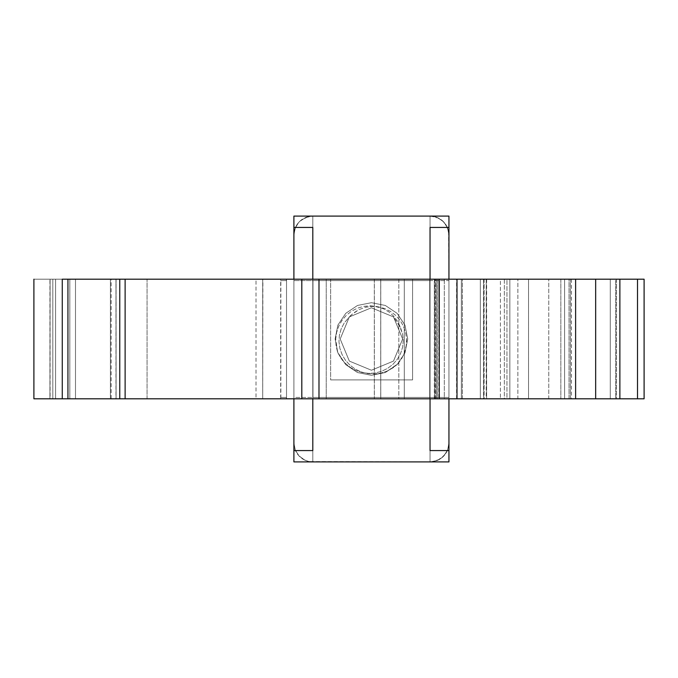 <?xml version="1.0" encoding="UTF-8"?>
<svg xmlns="http://www.w3.org/2000/svg" width="678" height="678" viewBox="0 0 678 678"><rect width="100%" height="100%" fill="white"/><g stroke="black" fill="none" stroke-linecap="round" stroke-linejoin="round"><path stroke-width="0.51" stroke-dasharray="3.39 2.54" d="M65.766 279.2L286.523 279.2L286.523 397.427L280.853 397.427L280.853 280.573L286.523 280.573L286.523 398.8L262.7 398.8L293.896 398.8L293.896 461.904L448.946 461.904L448.946 398.8L480.338 398.8L480.338 279.2L448.946 279.2L448.946 216.096L293.896 216.096L293.896 279.2L262.7 279.2L262.7 398.8L280.658 398.8L280.658 279.2L256.013 279.2L262.7 279.2L262.886 280.573L262.7 398.8L33.9 398.8L33.9 279.2L33.9 398.8L33.9 279.2L52.808 279.2L52.808 398.8L52.808 279.2L52.808 398.8L33.9 398.8L52.808 398.8L52.808 279.2L33.9 279.2L33.9 398.8L52.808 398.8L33.9 398.8L33.9 279.2L262.7 279.2L262.7 398.8L33.9 398.8L33.9 279.2L262.7 279.2L262.7 398.8L49.926 398.8L55.596 398.8L55.596 279.2L49.926 279.2L49.926 398.8L62.698 398.8L62.266 398.8L62.266 279.2L62.698 279.2L62.266 279.2L62.266 398.8L286.523 398.8L286.523 279.2L147.067 279.2L147.067 398.8L429.725 398.8L429.725 279.2L147.067 279.2L456.489 279.2L436.276 279.2L436.285 398.8L436.157 279.2L439.514 279.2L301.803 279.2L326.22 279.2L326.22 398.8L301.803 398.8L616.378 398.8L294.142 398.8M115.98 279.2L115.98 398.8L111.141 398.8L111.141 279.2L116.082 279.2L69.826 279.2L116.082 279.2L110.412 279.2L110.412 398.8L116.082 398.8L75.495 398.8L116.082 398.8L115.98 279.2L116.082 398.8L69.826 398.8L75.495 398.8L75.495 279.2L110.412 279.2L110.412 398.8L110.412 279.2L69.826 279.2L69.826 398.8L75.495 398.8L75.495 279.2L75.495 398.8L69.826 398.8L69.826 279.2L69.826 398.8L69.826 279.2L75.495 279.2L75.495 398.8L110.412 398.8L110.412 279.2L116.082 279.2L111.141 279.2L111.141 398.8L115.98 398.8L115.98 279.2M63.927 279.2L62.698 279.2L63.927 279.2M301.803 398.8L439.022 398.8L439.022 279.2L439.514 279.2L439.514 398.8L439.514 279.2L436.285 279.2L436.285 398.8L439.514 398.8L439.022 398.8L439.022 279.2L301.803 279.2L616.378 279.2L412.58 279.2L412.58 280.573L429.852 280.573L429.852 397.427L312.99 397.427L312.99 280.573L330.644 280.573L330.644 279.2L480.338 279.2L480.338 398.8L430.038 398.8L430.038 450.565L430.038 398.8L312.804 398.8L312.804 450.565L312.804 398.8L448.946 398.8L448.946 461.904L293.896 461.904L293.896 398.8L312.804 398.8L262.7 398.8L262.7 397.427L262.7 398.8L262.7 397.427L262.7 398.8L256.013 398.8L256.013 279.2L49.926 279.2L62.266 279.2L62.266 398.8L62.266 279.2L62.266 398.8L55.596 398.8L55.596 279.2L62.266 279.2L62.266 398.8M480.338 398.8L644.1 398.8L456.701 398.8L456.701 279.2L644.1 279.2L560.859 279.2L560.859 398.8L560.859 279.2L456.701 279.2L462.371 279.2L456.701 279.2L456.701 398.8L456.701 279.2L456.701 398.8L462.371 398.8L462.371 279.2L480.338 279.2L462.371 279.2L462.371 398.8L480.338 398.8L480.338 279.2L480.338 398.8M619.878 398.8L595.665 398.8L619.878 398.8L615.726 398.8L615.726 279.2L619.878 279.2L595.665 279.2L615.726 279.2L595.665 279.2L595.665 398.8L619.878 398.8M65.766 398.8L62.698 398.8L67.936 398.8L67.936 279.2L119.76 279.2L119.76 398.8L125.125 398.8L125.125 279.2L119.76 279.2L119.76 398.8L67.936 398.8L67.936 279.2L62.266 279.2M429.725 279.2L429.725 398.8L435.386 398.8L435.386 279.2L429.725 279.2M435.386 398.8L435.386 279.2L456.514 279.2L444.319 279.2L444.319 398.8L456.514 398.8L435.386 398.8M444.319 279.2L444.319 398.8L437.505 398.8L437.505 279.2L444.319 279.2M437.505 279.2L436.157 279.2L436.157 398.8L437.505 398.8L437.505 279.2M637.506 279.2L595.665 279.2L595.665 398.8L615.726 398.8L615.726 279.2L619.878 279.2M380.731 279.2L326.22 279.2L326.22 398.8L380.731 398.8L380.731 279.2L380.765 398.8L380.731 279.2M380.765 279.2L380.765 398.8L374.324 398.8L374.324 279.2L380.765 279.2M374.324 279.2L374.366 398.8L374.324 279.2M374.366 279.2L374.366 398.8L398.817 398.8L398.817 279.2L374.366 279.2M398.817 279.2L398.817 398.8L404.291 398.8L404.291 279.2L398.817 279.2M438.827 279.2L404.291 279.2L404.291 398.8L438.827 398.8L438.827 279.2L439.073 398.8L438.827 279.2M439.073 279.2L439.073 398.8L434.335 398.8L434.335 279.2L439.073 279.2M434.335 279.2L434.674 398.8L434.335 279.2M434.674 279.2L434.674 398.8L457.345 398.8L457.345 279.2L434.674 279.2M457.345 279.2L457.345 398.8L461.371 398.8L461.371 279.2L457.345 279.2M486.211 279.2L461.371 279.2L461.371 398.8L486.211 398.8L486.211 279.2L486.626 398.8L486.211 279.2M486.626 279.2L486.626 398.8L483.541 398.8L483.541 279.2L486.626 279.2M483.541 279.2L483.541 398.8L484.126 398.8L484.126 279.2L483.541 279.2M484.126 279.2L484.126 398.8L504.347 398.8L504.347 279.2L484.126 279.2M504.347 279.2L504.347 398.8L506.958 398.8L506.958 279.2L504.347 279.2M528.535 279.2L506.958 279.2L506.958 398.8L528.535 398.8L528.535 279.2L528.535 398.8L548.765 398.8L548.765 279.2L528.535 279.2M610.285 279.2L548.765 279.2L548.765 398.8L610.285 398.8L610.285 279.2L610.285 398.8L616.378 398.8L616.378 279.2L610.285 279.2M616.378 279.2L616.378 398.8L564.588 398.8L564.588 279.2L616.378 279.2M564.588 279.2L564.588 398.8L569.045 398.8L569.045 279.2L564.588 279.2M570.359 279.2L569.045 279.2L569.045 398.8L571.461 398.8L570.359 398.8L570.359 279.2L570.359 398.8L517.865 398.8L517.865 279.2L570.359 279.2M509.856 279.2L517.865 279.2L517.865 398.8L509.856 398.8L509.856 279.2L509.856 398.8L500.406 398.8L500.406 279.2L509.856 279.2M147.067 398.8L147.067 279.2L330.644 279.2L330.644 379.892L412.58 379.892L412.58 279.2L500.406 279.2L500.406 398.8L147.067 398.8M49.926 398.8L50.096 279.2L49.926 398.8M50.096 279.2L256.013 279.2L256.013 398.8L50.096 398.8L50.096 279.2M125.125 398.8L125.125 279.2L286.523 279.2L286.523 398.8L125.125 398.8M430.038 461.904L430.038 216.096L312.804 216.096L312.804 461.904L430.038 461.904L309.117 461.54L305.566 460.464L299.43 456.37L295.337 450.234L293.896 442.997L293.896 235.003L295.337 227.766L297.083 224.494L299.43 221.63L305.566 217.536L312.804 216.096L430.038 216.096L437.276 217.536L443.412 221.63L447.505 227.766L448.946 235.003L448.946 442.997L447.505 450.234L443.412 456.37L437.276 460.464L430.038 461.904L434.284 461.421L438.107 460.099L441.344 458.15L446.099 452.989L448.607 446.556L448.946 442.997L448.946 235.003L447.65 228.113L444.014 222.265L438.124 217.909L434.31 216.579L430.038 216.096A18.908 18.908 0 0 1 448.946 235.003L448.946 397.427L430.038 397.427L430.038 280.573L448.946 280.573L448.946 442.997A18.908 18.908 0 0 1 430.038 461.904L312.804 461.904L430.038 461.904L430.038 216.096L312.804 216.096L308.566 216.579L301.498 219.85L298.845 222.248L295.913 226.511L294.235 231.444L293.896 235.003L293.896 442.997L295.193 449.887L298.829 455.735L304.719 460.091L308.541 461.421L312.804 461.904A18.908 18.908 0 0 1 293.896 442.997L293.896 280.573L312.804 280.573L312.804 397.427L293.896 397.427L293.896 235.003A18.908 18.908 0 0 1 312.804 216.096L430.038 216.096L430.038 461.904L430.038 397.427L448.946 397.427L448.946 442.997L447.641 449.912L443.997 455.752L441.344 458.15L434.284 461.421L430.038 461.904M400.545 327.72L402.596 334.008L403.283 340.619L402.596 347.195L400.588 353.509L397.325 359.289L392.977 364.272L387.714 368.315L381.782 371.239L375.383 372.951L368.764 373.383L362.205 372.553L355.899 370.485L350.119 367.29L345.026 363.035L340.805 357.942L337.568 352.111L336.042 345.67L335.712 339.042L336.61 332.5L338.729 326.203L341.983 320.457L346.28 315.389L351.433 311.261L357.331 308.202L363.688 306.363L370.29 305.795L376.892 306.549L383.163 308.617L388.926 311.931L393.876 316.329L397.808 321.66L400.545 327.72L393.503 316.914L371.425 307.77L349.339 316.914L340.195 339L349.339 361.086L371.425 370.23L393.503 361.086L402.647 339L393.503 316.914L371.425 307.77L349.339 316.914L340.195 339L349.339 361.086L371.425 370.23L393.503 361.086L402.647 339L393.503 316.914L371.425 307.77L349.339 316.914L340.195 339L349.339 361.086L371.425 370.23L393.503 361.086L402.647 339L393.503 316.914L371.425 307.77L349.339 316.914L340.195 339L349.339 361.086L371.425 370.23L393.503 361.086L402.647 339L393.503 316.914L371.425 307.77L349.339 316.914L340.195 339L349.339 361.086L371.425 370.23L393.503 361.086L402.647 339L393.503 316.914L371.425 307.77L349.339 316.914L340.195 339L349.339 361.086L371.425 370.23L393.503 361.086L402.647 339L393.503 316.914L371.425 307.77L349.339 316.914L340.195 339L349.339 361.086L371.425 370.23L393.503 361.086L402.647 339L393.503 316.914L371.425 307.77L349.339 316.914L340.195 339L349.339 361.086L371.425 370.23L393.503 361.086L402.647 339L393.503 316.914L371.425 307.77L349.339 316.914L340.195 339L349.339 361.086L371.425 370.23L393.503 361.086L402.647 339L393.503 316.914L371.425 307.77L349.339 316.914L340.195 339L349.339 361.086L371.425 370.23L393.503 361.086L402.647 339L393.503 316.914L371.425 307.77L349.339 316.914L340.195 339L349.339 361.086L371.425 370.23L393.503 361.086L402.647 339L393.503 316.914L371.425 307.77L349.339 316.914L340.195 339L349.339 361.086L371.425 370.23L393.503 361.086L402.647 339L393.503 316.914L371.425 307.77L349.339 316.914L340.195 339L349.339 361.086L371.425 370.23L393.503 361.086L402.647 339L393.503 316.914L371.425 307.77L349.339 316.914L340.195 339L349.339 361.086L371.425 370.23L393.503 361.086L402.647 339L393.503 316.914L371.425 307.77L349.339 316.914L340.195 339L349.339 361.086L371.425 370.23L393.503 361.086L402.647 339L393.503 316.914L371.425 307.77L349.339 316.914L344.212 322.991L341.161 328.872L339.39 335.246L338.975 341.873L339.898 348.416L342.119 354.679L345.534 360.349L350.018 365.239L355.365 369.171L361.34 371.993L367.781 373.62L374.375 373.976L380.96 373.103L387.231 371.027L393.037 367.815L398.139 363.586L385.316 372.544L371.425 375.307L357.526 372.544L345.755 364.671L337.881 352.891L335.118 339L337.881 325.109L345.755 313.329L357.526 305.456L371.425 302.693L385.316 305.456L397.096 313.329L404.961 325.109L407.724 339L404.961 352.891L397.096 364.671L385.316 372.544L371.425 375.307L357.526 372.544L345.755 364.671L337.881 352.891L335.118 339L337.881 325.109L345.755 313.329L357.526 305.456L371.425 302.693L385.316 305.456L397.096 313.329L404.961 325.109L407.724 339L404.961 352.891L397.096 364.671L385.316 372.544L371.425 375.307L357.526 372.544L345.755 364.671L337.881 352.891L335.118 339L337.881 325.109L345.755 313.329L357.526 305.456L371.425 302.693L385.316 305.456L397.096 313.329L404.961 325.109L407.724 339L404.961 352.891L397.096 364.671L385.316 372.544L371.425 375.307L357.526 372.544L345.755 364.671L337.881 352.891L335.118 339L337.881 325.109L345.755 313.329L357.526 305.456L371.425 302.693L385.316 305.456L397.096 313.329L404.961 325.109L407.724 339L404.961 352.891L397.096 364.671L385.316 372.544L371.425 375.307L357.526 372.544L345.755 364.671L337.881 352.891L335.118 339L337.881 325.109L345.755 313.329L357.526 305.456L371.425 302.693L385.316 305.456L397.096 313.329L404.961 325.109L407.724 339L404.961 352.891L397.096 364.671L385.316 372.544L371.425 375.307L357.526 372.544L345.755 364.671L337.881 352.891L335.118 339L337.881 325.109L345.755 313.329L357.526 305.456L371.425 302.693L385.316 305.456L397.096 313.329L404.961 325.109L407.724 339L404.961 352.891L397.096 364.671L385.316 372.544L371.425 375.307L357.526 372.544L345.755 364.671L337.881 352.891L335.118 339L337.881 325.109L345.755 313.329L357.526 305.456L371.425 302.693L385.316 305.456L397.096 313.329L404.961 325.109L407.724 339L404.961 352.891L397.096 364.671L385.316 372.544L371.425 375.307L357.526 372.544L345.755 364.671L337.881 352.891L335.118 339L337.881 325.109L345.755 313.329L357.526 305.456L371.425 302.693L385.316 305.456L397.096 313.329L404.961 325.109L407.724 339L404.961 352.891L397.096 364.671L385.316 372.544L371.425 375.307L357.526 372.544L345.755 364.671L337.881 352.891L335.118 339L337.881 325.109L345.755 313.329L357.526 305.456L371.425 302.693L385.316 305.456L397.096 313.329L404.961 325.109L407.724 339L404.961 352.891L397.096 364.671L385.316 372.544L371.425 375.307L357.526 372.544L345.755 364.671L337.881 352.891L335.118 339L337.881 325.109L345.755 313.329L357.526 305.456L371.425 302.693L385.316 305.456L397.096 313.329L404.961 325.109L407.724 339L404.961 352.891L397.096 364.671L385.316 372.544L371.425 375.307L357.526 372.544L345.755 364.671L337.881 352.891L335.118 339L337.881 325.109L345.755 313.329L357.526 305.456L371.425 302.693L385.316 305.456L397.096 313.329L404.961 325.109L407.724 339L404.961 352.891L397.096 364.671L385.316 372.544L371.425 375.307L357.526 372.544L345.755 364.671L337.881 352.891L335.118 339L337.881 325.109L345.755 313.329L357.526 305.456L371.425 302.693L385.316 305.456L397.096 313.329L404.961 325.109L407.724 339L404.961 352.891L397.096 364.671L385.316 372.544L371.425 375.307L357.526 372.544L345.755 364.671L337.881 352.891L335.118 339L337.881 325.109L345.755 313.329L357.526 305.456L371.425 302.693L385.316 305.456L397.096 313.329L404.961 325.109L407.724 339L404.961 352.891L397.096 364.671L385.316 372.544L371.425 375.307L357.526 372.544L345.755 364.671L337.881 352.891L335.118 339L337.881 325.109L345.755 313.329L357.526 305.456L371.425 302.693L385.316 305.456L397.096 313.329L404.961 325.109L407.724 339L404.961 352.891L397.096 364.671L385.316 372.544L371.425 375.307L357.526 372.544L345.755 364.671L337.881 352.891L335.118 339L337.881 325.109L345.755 313.329L357.526 305.456L371.425 302.693L385.316 305.456L397.096 313.329L404.961 325.109L407.724 339L404.961 352.891L397.096 364.671L385.316 372.544L371.425 375.307L357.526 372.544L345.755 364.671L337.568 352.111L335.712 339.042L336.61 332.5L338.729 326.203L341.983 320.457L346.28 315.389L351.433 311.261L357.331 308.202L363.688 306.363L373.595 306.007L383.163 308.617L388.926 311.931L393.876 316.329L397.808 321.66L402.596 334.008L403.283 340.619L402.596 347.195L400.588 353.509L397.325 359.289L392.977 364.272L387.714 368.315L381.782 371.239L375.383 372.951L368.764 373.383L362.205 372.553L355.899 370.485L350.119 367.29L345.026 363.035C343.212 361.747 340.729 358.103 337.568 352.111L345.755 364.671L357.526 372.544L371.425 375.307L385.316 372.544L397.096 364.671L404.961 352.891L407.724 339L404.961 325.109L397.096 313.329L385.316 305.456L371.425 302.693L357.526 305.456L345.755 313.329L337.881 325.109L335.118 339L337.881 352.891L345.755 364.671L357.526 372.544L371.425 375.307L385.316 372.544L397.096 364.671L404.961 352.891L407.724 339L404.961 325.109L397.096 313.329L385.316 305.456L371.425 302.693L357.526 305.456L345.755 313.329L337.881 325.109L335.118 339L337.881 352.891L345.755 364.671L357.526 372.544L371.425 375.307L385.316 372.544L397.096 364.671L404.961 352.891L407.724 339L404.961 325.109L397.096 313.329L385.316 305.456L371.425 302.693L357.526 305.456L345.755 313.329L337.881 325.109L335.118 339L337.881 352.891L345.755 364.671L357.526 372.544L371.425 375.307L385.316 372.544L397.096 364.671L404.961 352.891L407.724 339L404.961 325.109L397.096 313.329L385.316 305.456L371.425 302.693L357.526 305.456L345.755 313.329L337.881 325.109L335.118 339L337.881 352.891L345.755 364.671L357.526 372.544L371.425 375.307L385.316 372.544L397.096 364.671L404.961 352.891L407.724 339L404.961 325.109L397.096 313.329L385.316 305.456L371.425 302.693L357.526 305.456L345.755 313.329L337.881 325.109L335.118 339L337.881 352.891L345.755 364.671L357.526 372.544L371.425 375.307L385.316 372.544L397.096 364.671L404.961 352.891L407.724 339L404.961 325.109L397.096 313.329L385.316 305.456L371.425 302.693L357.526 305.456L345.755 313.329L337.881 325.109L335.118 339L337.881 352.891L345.755 364.671L357.526 372.544L371.425 375.307L385.316 372.544L397.096 364.671L404.961 352.891L407.724 339L404.961 325.109L397.096 313.329L385.316 305.456L371.425 302.693L357.526 305.456L345.755 313.329L337.881 325.109L335.118 339L337.881 352.891L345.755 364.671L357.526 372.544L371.425 375.307L385.316 372.544L397.096 364.671L404.961 352.891L407.724 339L404.961 325.109L397.096 313.329L385.316 305.456L371.425 302.693L357.526 305.456L345.755 313.329L337.881 325.109L335.118 339L337.881 352.891L345.755 364.671L357.526 372.544L371.425 375.307L385.316 372.544L397.096 364.671L404.961 352.891L407.724 339L404.961 325.109L397.096 313.329L385.316 305.456L371.425 302.693L357.526 305.456L345.755 313.329L337.881 325.109L335.118 339L337.881 352.891L345.755 364.671L357.526 372.544L371.425 375.307L385.316 372.544L397.096 364.671L404.961 352.891L407.724 339L404.961 325.109L397.096 313.329L385.316 305.456L371.425 302.693L357.526 305.456L345.755 313.329L337.881 325.109L335.118 339L337.881 352.891L345.755 364.671L357.526 372.544L371.425 375.307L385.316 372.544L397.096 364.671L404.961 352.891L407.724 339L404.961 325.109L397.096 313.329L385.316 305.456L371.425 302.693L357.526 305.456L345.755 313.329L337.881 325.109L335.118 339L337.881 352.891L345.755 364.671L357.526 372.544L371.425 375.307L385.316 372.544L397.096 364.671L404.961 352.891L407.724 339L404.961 325.109L397.096 313.329L385.316 305.456L371.425 302.693L357.526 305.456L345.755 313.329L337.881 325.109L335.118 339L337.881 352.891L345.755 364.671L357.526 372.544L371.425 375.307L385.316 372.544L397.096 364.671L404.961 352.891L407.724 339L404.961 325.109L397.096 313.329L385.316 305.456L371.425 302.693L357.526 305.456L345.755 313.329L337.881 325.109L335.118 339L337.881 352.891L345.755 364.671L357.526 372.544L371.425 375.307L385.316 372.544L397.096 364.671L404.961 352.891L407.724 339L404.961 325.109L397.096 313.329L385.316 305.456L371.425 302.693L357.526 305.456L345.755 313.329L337.881 325.109L335.118 339L337.881 352.891L345.755 364.671L357.526 372.544L371.425 375.307L385.316 372.544L397.096 364.671L404.961 352.891L407.724 339L404.961 325.109L397.096 313.329L385.316 305.456L371.425 302.693L357.526 305.456L345.755 313.329L337.881 325.109L335.118 339L337.881 352.891L345.755 364.671L357.526 372.544L371.425 375.307L385.316 372.544L398.139 363.586L401.944 358.111L404.647 352.085C406.266 346.475 406.893 342.119 406.52 339.034L405.605 332.457L403.452 326.211L400.13 320.465L395.766 315.473L390.536 311.431L384.579 308.498L378.188 306.812L371.569 306.431L365.01 307.397L358.806 309.693L353.196 313.236L348.441 317.855L349.339 316.914L371.425 307.77L393.503 316.914L402.647 339L393.503 361.086L371.425 370.23L349.339 361.086L340.195 339L349.339 316.914L371.425 307.77L393.503 316.914L402.647 339L393.503 361.086L371.425 370.23L349.339 361.086L340.195 339L349.339 316.914L371.425 307.77L393.503 316.914L402.647 339L393.503 361.086L371.425 370.23L349.339 361.086L340.195 339L349.339 316.914L371.425 307.77L393.503 316.914L402.647 339L393.503 361.086L371.425 370.23L349.339 361.086L340.195 339L349.339 316.914L371.425 307.77L393.503 316.914L402.647 339L393.503 361.086L371.425 370.23L349.339 361.086L340.195 339L349.339 316.914L371.425 307.77L393.503 316.914L402.647 339L393.503 361.086L371.425 370.23L349.339 361.086L340.195 339L349.339 316.914L371.425 307.77L393.503 316.914L402.647 339L393.503 361.086L371.425 370.23L349.339 361.086L340.195 339L349.339 316.914L371.425 307.77L393.503 316.914L402.647 339L393.503 361.086L371.425 370.23L349.339 361.086L340.195 339L349.339 316.914L371.425 307.77L393.503 316.914L402.647 339L393.503 361.086L371.425 370.23L349.339 361.086L340.195 339L349.339 316.914L371.425 307.77L393.503 316.914L402.647 339L393.503 361.086L371.425 370.23L349.339 361.086L340.195 339L349.339 316.914L371.425 307.77L393.503 316.914L402.647 339L393.503 361.086L371.425 370.23L349.339 361.086L340.195 339L349.339 316.914L371.425 307.77L393.503 316.914L402.647 339L393.503 361.086L371.425 370.23L349.339 361.086L340.195 339L349.339 316.914L371.425 307.77L393.503 316.914L402.647 339L393.503 361.086L371.425 370.23L349.339 361.086L340.195 339L349.339 316.914L371.425 307.77L393.503 316.914L402.647 339L393.503 361.086L371.425 370.23L349.339 361.086L340.195 339L349.339 316.914L371.425 307.77L393.503 316.914L402.647 339L393.503 361.086L371.425 370.23L349.339 361.086L340.195 339L349.339 316.914L371.425 307.77L393.503 316.914L400.545 327.72M429.852 280.573L429.852 397.427L429.852 280.573L312.99 280.573L312.99 397.427L429.852 397.427L312.99 397.427L312.99 280.573L429.852 280.573L312.99 280.573L312.99 397.427L429.852 397.427L429.852 280.573M312.804 216.096L312.804 461.904L312.804 216.096L312.804 280.573L293.896 280.573L293.896 235.003L295.21 228.088L298.845 222.248L301.498 219.85L308.566 216.579L312.804 216.096M448.616 231.452L448.946 280.573L430.038 280.573L430.038 216.096L434.31 216.579L441.361 219.85L446.099 225.028L448.616 231.452M293.896 442.997L293.896 397.427L312.804 397.427L312.804 461.904L308.541 461.421L304.719 460.091L298.829 455.735L295.193 449.887L293.896 442.997M286.336 398.8L286.523 397.427L280.658 397.427L286.523 397.427L286.336 398.8L280.658 398.8L280.658 397.427L286.336 397.427L286.336 398.8M286.336 280.573L286.336 279.2L286.523 280.573L280.658 280.573L286.336 280.573L286.523 279.2L286.523 280.573L280.658 280.573L280.658 279.2L286.336 279.2L286.336 280.573M293.896 216.096L293.896 279.2L312.804 279.2L312.804 227.435L312.804 279.2L430.038 279.2L430.038 227.435L430.038 279.2L448.946 279.2L448.946 216.096L293.896 216.096M262.7 280.573L262.7 279.2L262.7 280.573M412.58 379.892L330.644 379.892L412.58 379.892L412.58 279.2L412.58 379.892L330.644 379.892L330.644 279.2L330.644 379.892L330.644 280.573L412.58 280.573L412.58 379.892M398.139 363.586L401.944 358.111L404.647 352.085L406.198 345.627L406.52 339.034L405.605 332.457L403.452 326.211L400.13 320.465L395.766 315.473L390.536 311.431L384.579 308.498L378.188 306.812L371.569 306.431L365.01 307.397L358.806 309.693L350.704 315.414L344.212 322.991L341.161 328.872L339.39 335.246L338.975 341.873L339.898 348.416L342.119 354.679L345.534 360.349L350.018 365.239L355.365 369.171L361.34 371.993L367.781 373.62L374.375 373.976L380.96 373.103L387.231 371.027L393.037 367.815L398.139 363.586M412.58 279.2L330.644 279.2L412.58 279.2M456.514 398.8L456.514 279.2M571.461 279.2L571.461 398.8M116.082 279.2L116.082 398.8L116.082 279.2"/><path stroke-width="1.02" d="M637.506 279.2L637.506 398.8L637.506 279.2L644.1 279.2L595.665 279.2L595.665 398.8L644.1 398.8L644.1 279.2L644.1 398.8L301.803 398.8L301.803 279.2L65.766 279.2M294.142 398.8L62.266 398.8L62.266 279.2L125.125 279.2L125.125 398.8L65.766 398.8M62.266 398.8L33.9 398.8L33.9 279.2L33.9 398.8L62.266 398.8L62.266 279.2M619.878 398.8L619.878 279.2L125.125 279.2L125.125 398.8L575.614 398.8L575.614 279.2L595.665 279.2L595.665 398.8L575.614 398.8L575.614 279.2L318.991 279.2L318.991 398.8L318.991 279.2L301.803 279.2L301.803 398.8M119.76 398.8L119.76 279.2L119.76 398.8M67.936 398.8L67.936 279.2L67.936 398.8M312.804 450.565L312.804 398.8L312.804 450.565L293.896 450.565L293.896 398.8L293.896 450.565L312.804 450.565M430.038 450.565L430.038 398.8L430.038 450.565L448.946 450.565L430.038 450.565M293.896 461.904L293.896 450.565L293.896 461.904L448.946 461.904L293.896 461.904M448.946 398.8L448.946 461.904L448.946 398.8M293.896 279.2L293.896 216.096L448.946 216.096L448.946 279.2L448.946 216.096L293.896 216.096L293.896 227.435L312.804 227.435L312.804 279.2L312.804 227.435L293.896 227.435L293.896 279.2M430.038 279.2L430.038 227.435L448.946 227.435L430.038 227.435L430.038 279.2"/></g></svg>
